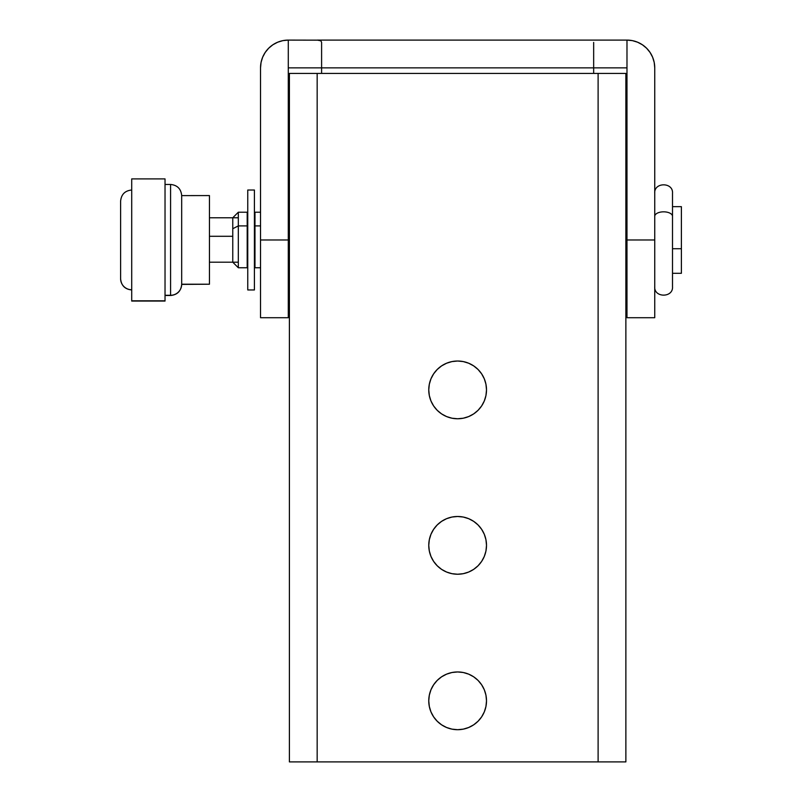 <?xml version="1.0" encoding="UTF-8"?>
<svg xmlns="http://www.w3.org/2000/svg" width="802" height="802" viewBox="0 0 802 802"><rect width="100%" height="100%" fill="white"/><g stroke="black" fill="none" stroke-linecap="round" stroke-linejoin="round"><path stroke-width="1.2" d="M626.984 40.1A27.759 27.759 0 0 1 654.743 67.859L654.743 317.712L626.984 317.712L626.984 239.978L626.984 317.712L654.743 317.712L654.743 239.978L626.984 239.978L626.984 40.1L632.397 40.631L637.6 42.215L642.402 44.782L646.612 48.23L650.061 52.441L652.627 57.233L654.211 62.446L654.743 67.859L654.743 239.978L626.984 239.978L626.984 40.1L317.361 40.1L320.91 40.842L321.602 42.416L321.602 67.859L593.66 67.859L593.66 73.413L593.66 42.416L593.66 67.859L626.984 67.859M261.061 62.446L260.53 67.859L260.53 317.712L288.289 317.712L288.289 239.978L260.53 239.978L260.53 317.712L288.289 317.712L288.289 40.1L288.289 239.978L260.53 239.978L260.53 67.859L261.061 62.446L262.635 57.233L265.201 52.441L268.66 48.23L272.86 44.782L277.662 42.215L282.875 40.631L288.289 40.1L318.775 40.16L320.91 40.842L321.602 42.416L321.602 73.413L321.602 67.859L288.289 67.859M288.61 67.859L321.281 67.859M593.981 67.859L626.663 67.859M654.743 67.859L654.211 62.446M321.602 67.859L593.66 67.859M597.911 40.1L317.361 40.1M260.53 67.859A27.759 27.759 0 0 1 288.289 40.1M486.503 700.828L485.952 706.462L484.308 711.875L481.641 716.868L478.052 721.239L473.671 724.828L468.679 727.494L463.265 729.138L457.631 729.7A28.872 28.872 0 0 1 428.759 700.828A28.872 28.872 0 0 1 457.631 671.956L451.997 672.507L446.584 674.151L441.591 676.818L437.22 680.407L433.631 684.788L430.955 689.78L429.321 695.194L428.759 700.828L429.321 706.462L430.955 711.875L433.631 716.868L437.22 721.239L441.591 724.828L446.584 727.494L451.997 729.138L457.631 729.7L463.265 729.138L468.679 727.494L473.671 724.828L478.052 721.239L481.641 716.868L484.308 711.875L485.952 706.462L486.503 700.828L485.952 695.194L484.308 689.78L481.641 684.788L478.052 680.407L473.671 676.818L468.679 674.151L463.265 672.507L457.631 671.956L463.265 672.507L468.679 674.151M457.631 574.232A28.872 28.872 0 0 1 428.759 545.36A28.872 28.872 0 0 1 457.631 516.488L451.997 517.039L446.584 518.683L441.591 521.35L437.22 524.949L433.631 529.32L430.955 534.312L429.321 539.726L428.759 545.36L429.321 550.994L430.955 556.408L433.631 561.4L437.22 565.771L441.591 569.37L446.584 572.037L451.997 573.681L457.631 574.232L463.265 573.681L468.679 572.037L473.671 569.37L478.052 565.771L481.641 561.4L484.308 556.408L485.952 550.994L486.503 545.36L485.952 539.726L484.308 534.312L481.641 529.32L478.052 524.949L473.671 521.35L468.679 518.683L463.265 517.039L457.631 516.488A28.872 28.872 0 0 1 486.503 545.36A28.872 28.872 0 0 1 457.631 574.232M478.052 410.313L473.671 413.902L468.679 416.569L463.265 418.213L457.631 418.764A28.872 28.872 0 0 1 428.759 389.892A28.872 28.872 0 0 1 457.631 361.02L451.997 361.582L446.584 363.226L441.591 365.892L437.22 369.481L433.631 373.852L430.955 378.845L429.321 384.258L428.759 389.892L429.321 395.526L430.955 400.94L433.631 405.932L437.22 410.313L441.591 413.902L446.584 416.569L451.997 418.213L457.631 418.764L463.265 418.213L468.679 416.569L473.671 413.902L478.052 410.313L481.641 405.932L484.308 400.94L485.952 395.526L486.503 389.892L485.952 384.258L484.308 378.845L481.641 373.852L478.052 369.481L473.671 365.892L468.679 363.226L463.265 361.582L457.631 361.02L463.265 361.582L468.679 363.226M625.871 73.413L289.402 73.413L289.402 761.9L317.161 761.9L317.161 73.413L598.112 73.413L598.112 761.9L317.161 761.9L625.871 761.9L625.871 73.413L625.871 761.9L598.112 761.9L598.112 73.413L625.871 73.413M437.22 680.407L441.591 676.818L446.584 674.151L451.997 672.507L457.631 671.956A28.872 28.872 0 0 1 486.503 700.828A28.872 28.872 0 0 1 457.631 729.7L451.997 729.138L446.584 727.494M441.591 724.828L437.22 721.239M430.955 711.875L429.321 706.462L428.759 700.828M429.321 695.194L430.955 689.78M478.052 680.407L481.641 684.788M437.22 565.771L433.631 561.4L430.955 556.408M429.321 550.994L428.759 545.36L429.321 539.726L430.955 534.312L433.631 529.32L437.22 524.949L441.591 521.35M478.052 524.949L481.641 529.32L484.308 534.312M485.952 539.726L486.503 545.36L485.952 550.994L484.308 556.408L481.641 561.4L478.052 565.771M428.759 389.892L429.321 384.258L430.955 378.845L433.631 373.852L437.22 369.481L441.591 365.892L446.584 363.226L451.997 361.582L457.631 361.02A28.872 28.872 0 0 1 486.503 389.892A28.872 28.872 0 0 1 457.631 418.764L451.997 418.213L446.584 416.569L441.591 413.902M437.22 410.313L433.631 405.932M473.671 365.892L478.052 369.481L481.641 373.852L484.308 378.845L485.952 384.258L486.503 389.892M485.952 395.526L484.308 400.94M317.161 761.9L317.161 73.413L289.402 73.413L289.402 761.9L317.161 761.9M232.76 217.813L232.76 262.194L238.314 267.748L247.196 267.748L247.196 225.903L238.314 225.903L238.314 212.219L238.314 225.903L247.196 225.903L247.196 212.219L238.314 212.219L232.76 217.773L232.76 228.72L238.314 225.903L238.314 267.748L238.314 225.903L232.76 228.72L232.76 262.154M260.53 212.219L254.976 212.219L254.976 225.903L260.53 225.903L254.976 225.903L254.976 267.698M288.289 225.903L289.402 225.903L288.289 225.903M625.871 225.903L626.984 225.903L625.871 225.903M247.196 228.72L247.758 228.72L247.196 228.72M254.414 228.72L254.976 228.72L254.414 228.72M672.507 286.374L672.507 216.329A8.882 4.501 180 0 0 663.625 211.828A8.882 4.501 180 0 0 654.743 216.329A8.882 4.501 0 0 1 663.625 211.828A8.882 4.501 0 0 1 672.507 216.329L672.507 193.593M672.507 286.545L672.507 193.422M247.196 267.698L247.196 212.269M254.976 212.269L254.976 267.748L260.53 267.748M209.442 236.289L232.76 236.289L209.442 236.289M672.507 273.302L681.389 273.302L681.389 248.73L672.507 248.73L681.389 248.73L681.389 206.665L672.507 206.665M681.389 273.221L681.389 206.746M247.758 289.953L254.414 289.953L254.414 190.014L247.758 190.014L247.758 289.953L254.414 289.953L254.414 190.014L247.758 190.014L247.758 289.953M120.611 201.162L120.611 278.695A11.108 11.058 -0 0 0 131.708 289.753A11.108 11.058 180 0 1 120.611 278.695L120.611 201.272M165.032 300.81L131.708 300.81L165.032 300.81L165.032 178.906L131.708 178.906L131.708 301.061L165.032 301.061L165.032 179.257M170.575 184.52L170.575 295.286L165.032 295.286L170.575 295.286L170.575 184.46C177.312 185.132 181.011 188.831 181.683 195.568L181.683 284.219L181.683 195.608L209.442 195.568L209.442 284.219L209.442 195.818M170.575 295.286A11.108 11.058 -0 0 0 181.683 284.219L209.442 284.219L181.683 284.219A11.108 11.058 180 0 1 170.575 295.286L170.575 295.507C177.312 294.835 181.011 291.136 181.683 284.399L209.442 284.219M131.708 179.157L131.708 300.81M626.984 212.219L625.871 212.219M289.402 212.219L288.289 212.219M254.976 217.773L254.414 217.773L254.976 217.773M247.758 217.773L247.196 217.773L247.758 217.773M672.507 193.342C673.439 182.004 653.81 182.004 654.743 193.342M654.743 286.625C653.81 297.963 673.439 297.963 672.507 286.625M254.976 262.194L254.414 262.194L254.976 262.194M247.758 262.194L247.196 262.194L247.758 262.194M626.984 267.748L625.871 267.748M289.402 267.748L288.289 267.748M238.314 217.773L209.442 217.773M238.314 262.194L209.442 262.194M625.871 273.302L626.984 273.302M625.871 206.665L626.984 206.665M131.708 190.014C124.982 190.686 121.282 194.385 120.611 201.122M165.032 184.46L170.575 184.46M165.032 295.507L170.575 295.507M131.708 289.953C124.982 289.281 121.282 285.582 120.611 278.845"/></g></svg>
